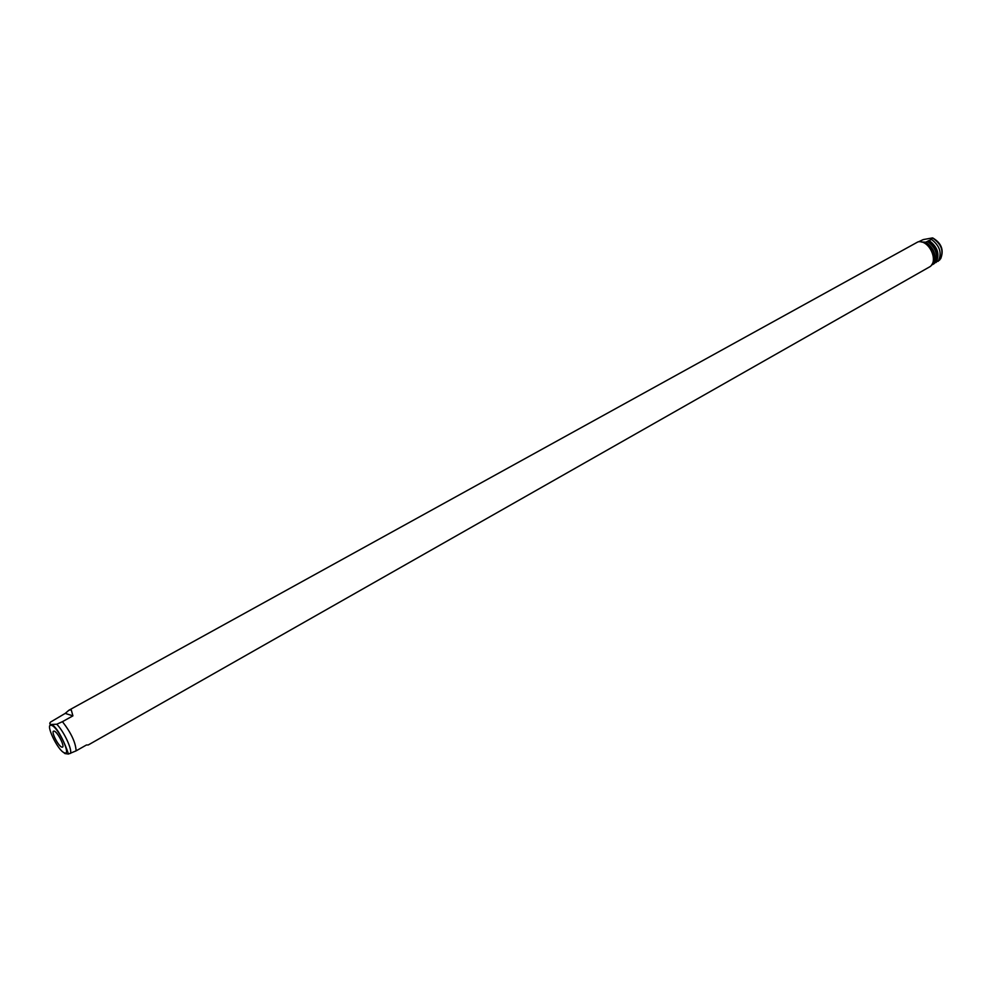 <?xml version="1.0" encoding="UTF-8"?>
<svg xmlns="http://www.w3.org/2000/svg" width="992" height="992" viewBox="0 0 992 992"><rect width="100%" height="100%" fill="white"/><g stroke="black" fill="none" stroke-linecap="round" stroke-linejoin="round"><path stroke-width="1.49" d="M918.518 241.8L923.23 239.593L932.53 237.906L931.401 239.382L925.846 242.16C934.687 248.719 937.006 256.159 932.815 264.48L934.439 263.438C938.382 255.279 936.101 247.963 927.594 241.49M934.873 262.83L939.647 260.053C944.223 251.819 941.954 244.528 932.84 238.179M931.401 239.382C939.908 245.83 942.177 253.146 938.221 261.293M929.206 240.597C937.713 247.07 939.994 254.374 936.039 262.533M928.363 240.721C937.378 247.107 939.66 254.423 935.208 262.644M925.846 242.16L921.37 242.011M931.624 264.852L932.815 264.48M924.966 242.284C934.365 248.769 936.684 256.209 931.934 264.604M68.919 710.222L917.997 241.862C929.479 239.432 939.412 262.21 929.082 267.183L88.226 744.98L86.478 744.967L76.111 750.857C75.702 742.611 71.151 732.89 62.446 721.668L56.767 724.234L51.262 724.47C49.588 724.309 49.327 723.515 50.505 722.102L65.224 713.397L68.919 710.222L71.226 709.764L72.912 715.864L62.446 721.668M65.224 713.397L72.912 715.864M63.265 752.184L64.939 753.573L68.448 754.032L76.111 750.857M54.225 731.116C57.648 731.96 65.212 746.914 62.36 747.174L61.752 747.112C58.528 746.257 51.336 732.555 53.407 731.203L54.225 731.116M56.767 724.234C63.897 731.426 72.379 749.555 70.469 753.436M50.48 725.301L50.344 724.086M64.443 752.829C57.796 750.882 44.38 722.399 51.522 725.363C58.156 727.086 71.821 756.202 64.443 752.829M940.664 258.763C944.099 250.096 941.52 243.201 932.926 238.055M68.448 754.032C68.398 753.548 60.686 730.645 52.241 724.755M54.188 731.104L53.407 731.203"/></g></svg>
